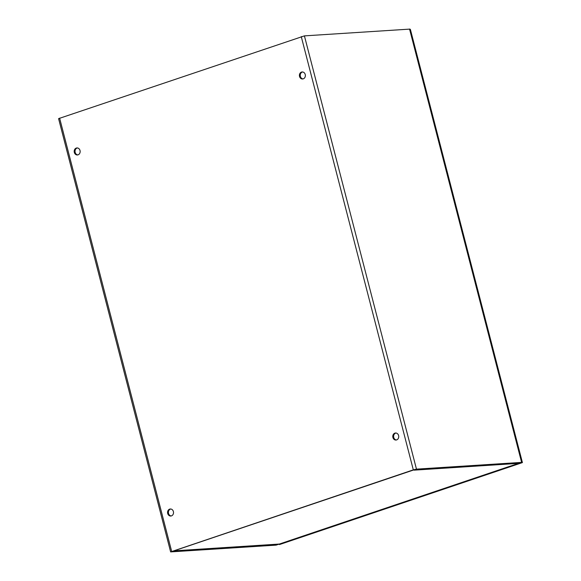 <?xml version="1.0" encoding="UTF-8"?>
<svg xmlns="http://www.w3.org/2000/svg" width="581" height="581" viewBox="0 0 581 581"><rect width="100%" height="100%" fill="white"/><g stroke="black" fill="none" stroke-linecap="round" stroke-linejoin="round"><path stroke-width="0.87" d="M392.909 437.486A3.522 2.978 86.3 0 1 395.523 433.012A3.522 2.978 86.3 0 1 398.726 436.338A3.522 2.978 86.3 0 1 395.981 440.042A3.522 2.978 86.3 0 1 392.909 437.486M395.944 433.019A3.522 2.978 -93.7 0 0 393.744 437.435A3.522 2.978 -93.7 0 0 396.395 439.977M299.535 76.438A3.522 2.978 86.3 0 1 302.149 71.964A3.522 2.978 86.3 0 1 305.352 75.283A3.522 2.978 86.3 0 1 302.607 78.987A3.522 2.978 86.3 0 1 299.535 76.438M302.57 71.971A3.522 2.978 -93.7 0 0 300.37 76.387A3.522 2.978 -93.7 0 0 303.021 78.929M173.392 511.549A3.522 2.978 86.3 0 1 170.77 516.022A3.522 2.978 86.3 0 1 167.575 512.703A3.522 2.978 86.3 0 1 170.313 509A3.522 2.978 86.3 0 1 173.392 511.549M170.734 509.007A3.522 2.978 -93.7 0 0 168.41 512.653A3.522 2.978 -93.7 0 0 171.184 515.964M80.018 150.501A3.522 2.978 86.3 0 1 77.396 154.974A3.522 2.978 86.3 0 1 74.201 151.656A3.522 2.978 86.3 0 1 76.939 147.944A3.522 2.978 86.3 0 1 80.018 150.501M77.36 147.952A3.522 2.978 -93.7 0 0 75.036 151.597A3.522 2.978 -93.7 0 0 77.81 154.909M170.632 551.899L58.587 118.633L304.415 35.877L409.917 29.101L521.97 462.367L416.468 469.136L413.316 469.862L170.632 551.899L276.135 545.123L289.97 540.483M290.042 540.773L277.406 544.695L172.492 551.34L414.151 469.804L520.329 462.737L510.191 466.499L521.97 462.367M289.745 540.533A2.346 1.22 -108.6 0 1 289.592 540.606A2.346 1.22 -108.6 0 1 289.425 540.642L508.302 466.79A2.346 1.22 71.4 0 0 508.346 466.79M289.418 540.642L279.715 544.027A2.346 1.983 86.3 0 1 279.287 544.114L174.561 550.919M508.31 466.79L518.848 463.347L414.137 470.152L414.899 469.608M519.675 462.781A2.346 1.983 86.3 0 1 518.848 463.347M414.057 469.833L174.416 550.686M413.643 469.978L414.137 470.152M173.944 550.846L279.715 544.027M521.571 462.636L522.413 462.599L410.368 29.34L409.983 29.37M521.578 462.658L279.49 544.564L522.413 462.599M521.593 462.309L409.547 29.05M277.406 544.695L277.29 544.244M304.415 35.877L416.468 469.136M413.316 469.862L301.263 36.596M59.611 118.132L171.656 551.391M289.592 540.606L508.397 466.783"/></g></svg>
